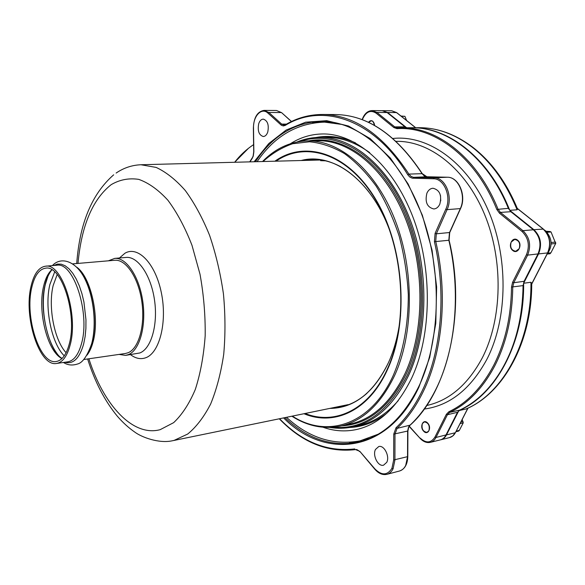 <?xml version="1.0" encoding="UTF-8"?>
<svg xmlns="http://www.w3.org/2000/svg" width="585" height="585" viewBox="0 0 585 585"><rect width="100%" height="100%" fill="white"/><g stroke="black" fill="none" stroke-linecap="round" stroke-linejoin="round"><path stroke-width="0.88" d="M517.425 208.699L517.096 209.788L509.732 210.322L533.893 229.678C540.73 236.42 542.28 244.501 538.551 253.919L523.634 283.25C524.328 343.336 495.692 395.036 459.035 410.553M466.669 408.696L465.982 409.003C502.8 393.603 531.604 342.101 530.953 282.27L531.728 283.652M530.953 282.27L523.634 283.25M411.423 127.727L412.191 127.727C448.87 127.128 489.565 158.601 509.732 210.322M382.393 110.682L387.606 112.503L406.538 127.662M458.779 410.765L446.501 434.896C445.119 437.536 443.203 439.167 440.761 439.781L440.461 439.847M465.982 409.003L458.962 410.611M400.974 116.013L404.915 116.327L401.339 116.305M406.597 120.481L404.915 116.327M399.694 114.996L398.802 114.294M374.722 125.57L372.901 121.322C371.292 120.196 369.822 120.547 368.499 122.367M460.834 422.092L462.991 421.573L463.232 422.86L460.051 423.62M456.863 430.977L459.357 430.37L463.232 422.86L462.179 419.467M459.357 430.37L458.669 431.065L456.439 431.613M427.642 423.057C423.357 418.224 419.211 426.736 423.635 431.189C427.884 436.081 432.132 427.547 427.642 423.057M455.262 432.929L458.333 426.955M546.661 231.806L549.915 231.506L546.068 231.236M549.915 231.506L551.033 231.952L547.136 232.318M551.121 242.504L555.421 242.058L555.75 243.053L555.699 243.477L551.136 243.945M548.072 253.13L550.88 252.822L555.699 243.477L551.033 231.952M550.032 253.751L550.88 252.822L550.032 253.751L547.289 254.058M546.982 254.373C552.891 246.168 552.379 238.278 545.447 230.709L544.233 229.861M517.681 240.252C512.482 235.675 507.305 246.3 512.679 250.417C517.82 255.082 523.136 244.406 517.681 240.252M253.612 144.619C246.373 149.387 240.055 155.274 234.658 162.272L248.464 148.312M386.743 462.347C389.99 456.344 384.133 444.841 378.758 446.53L375.482 449.463C372.301 455.474 378.122 466.918 383.555 465.199L386.743 462.347M439.825 204.121C441.989 195.244 439.715 189.942 432.995 188.238C430.333 188.465 428.308 190.11 426.904 193.174C424.783 202.066 427.108 207.331 433.865 208.969C436.439 208.721 438.428 207.112 439.825 204.121M267.762 132.049C269.115 124.912 267.616 120.598 263.272 119.121C261.261 119.23 259.74 120.744 258.724 123.654C257.4 130.791 258.914 135.084 263.272 136.524C265.239 136.407 266.738 134.916 267.762 132.049M519.188 248.676C520.57 243.404 519.063 240.325 514.661 239.419L511.18 242.051C509.82 247.323 511.341 250.395 515.758 251.272L519.188 248.676M374.612 125.512C374.276 122.631 373.135 121.066 371.183 120.817L368.608 122.419M428.944 430.67C429.953 425.566 428.417 422.641 424.344 421.887L422.341 423.606C421.346 428.71 422.889 431.628 426.97 432.359L428.944 430.67M440.49 195.478L440.739 200.889M314.467 159.376L307.739 160.341M336.192 407.094L342.978 406.502M70.141 345.011C78.734 314.562 62.054 262.723 45.608 266.19C38.749 267.184 33.871 273.963 30.99 286.54C23.502 317.055 39.385 366.853 56.453 363.475C62.558 362.466 67.121 356.316 70.141 345.011M31.729 287.644C24.519 316.938 39.78 364.777 56.153 361.537C62.032 360.572 66.419 354.649 69.315 343.775C77.542 314.54 61.542 264.822 45.747 268.149C39.173 269.1 34.5 275.594 31.729 287.644M51.838 269.758C48.094 273.129 45.33 278.709 43.546 286.489C37.418 311.439 47.458 351.673 61.973 358.546M57.184 274.497L53.155 285.553C47.933 306.869 54.259 340.134 66.112 352.718M125.241 353.523L127.991 352.792C138.755 348.689 145.307 325.509 141.826 301.619C138.455 277.692 125.972 259.199 114.843 260.267L114.587 260.288M119.047 354.415L125.534 355.38L128.356 354.634C139.552 350.408 146.396 326.32 142.784 301.443C139.288 276.537 126.301 257.283 114.726 258.387L108.342 260.822M396.849 112.839L391.701 110.755L396.696 112.62L415.701 127.713M415.584 127.713L396.513 112.569L387.606 112.503M547.75 252.581L547.589 252.917C551.326 243.565 549.783 235.55 542.946 228.859L517.359 208.538M531.728 283.798L547.589 252.917L538.551 253.919M543.253 229.108L533.893 229.678M455.452 432.571L467.846 408.184M468.022 408.103L455.415 432.644C453.989 435.32 452.008 436.973 449.463 437.624L452.746 435.949L455.225 432.761L446.501 434.896M517.096 209.788C505.974 182.652 490.939 161.723 471.993 147.025C454.881 134.17 437.383 127.735 419.474 127.698L418.502 127.705M312.47 123.084L324.785 121.351M333.165 122.287L326.313 122.163M254.117 161.76L268.786 143.537L286.116 130.067L305.648 122.192L326.722 120.671L348.543 126.038L370.13 138.557L390.385 158.089L408.154 184.019L422.355 215.243L432.059 250.175L436.629 286.891L435.803 323.308L429.712 357.384L418.845 387.314C387.226 454.465 324.419 459.4 283.601 417.909M284.895 417.639C307.162 438.801 331.476 447.013 357.844 442.267C382.48 436.776 402.751 418.304 418.641 386.839M316.046 137.497C328.88 135.047 342.049 136.839 355.548 142.894M369.698 152.634C355.38 142.338 340.967 137.226 326.459 137.292L320.053 137.358C353.04 137.007 389.698 167.317 409.463 217.978C429.244 268.559 428.439 333.326 408.447 375.716C393.983 404.974 375.278 422.063 352.331 426.977C344.872 428.52 337.406 428.673 329.933 427.445M333.092 427.255C363.278 429.982 388.001 412.659 407.255 375.278C429.295 328.777 427.335 255.411 401.866 203.821C376.477 152.041 333.772 129.468 300.134 141.46M308.748 140.868C341.859 134.411 381.325 160.502 403.774 211.192C426.268 261.744 426.911 330.115 406.166 374.144C389.544 407.211 368.031 424.454 341.618 425.873M341.121 425.982L349.969 424.037C372.499 419.255 390.831 402.48 404.974 373.698C424.432 332.178 425.134 268.866 405.793 219.455C386.451 169.957 350.634 140.334 318.394 140.744L308.002 140.875C340.09 140.466 375.811 170.323 395.146 220.238C414.494 270.058 413.873 333.889 394.531 375.694C380.477 404.659 362.239 421.514 339.812 426.268C323.242 429.368 307.257 426.012 291.856 416.213M292.354 416.11C326.715 438.457 370.656 425.595 393.332 375.248C403.145 352.258 408.418 324.324 408.293 294.562C407.233 274.592 404.176 255.082 399.131 236.026C393.04 217.657 385.413 201.064 376.257 186.249C366.422 172.758 355.804 161.855 344.397 153.541C332.777 146.835 321.15 142.908 309.509 141.767L292.683 143.727C281.955 147.42 272.076 153.35 263.045 161.518M274.892 161.204C304.895 139.698 348.192 152.458 376.199 200.158C404.337 247.572 409.2 322.562 387.621 369.245C368.974 411.072 334.152 426.392 303.981 413.719M305.099 413.485C334.927 425.456 369.077 409.997 387.438 368.806C408.791 322.554 404.133 248.413 376.433 201.181C348.857 153.687 305.999 140.407 276.032 161.175M331.424 408.074L340.046 407.167C349.596 405.317 358.561 400.703 366.949 393.317M400.571 315.118C398.802 332.741 394.802 348.506 388.572 362.415C373.632 392.915 354.035 408.242 329.772 408.418M355.57 449.602L359.804 451.327L374.912 468.929C381.72 475.693 387.402 475.481 391.943 468.3L393.668 459.993L393.742 434.128L396.023 427.767C406.158 418.224 414.882 405.902 422.202 390.802C441.39 351.505 446.618 293.685 434.414 241.7L435.094 233.356L445.807 209.189C451.759 196.933 444.125 178.381 433.47 178.776L434.15 177.796C445.309 177.365 453.324 196.816 447.072 209.649L445.807 209.189M279.571 418.736C302.109 442.011 327.176 452.073 354.766 448.929M433.47 178.776L412.235 178.184L409.771 177.036L407.752 174.732C373.566 118.243 321.655 102.763 285.246 125.402L283.315 125.921L281.407 125.285L267.981 113.161C261.627 106.916 253.034 116.101 253.51 128.166L253.853 151.866L253.246 156.136L252.267 158.25L253.13 155.924M252.267 158.25L250.007 161.869M374.868 469.28L359.804 451.327M460.541 208.582L447.072 209.649L436.344 233.817L435.723 241.4C448 293.648 442.721 351.768 423.408 391.248C416.045 406.421 407.262 418.801 397.069 428.381L394.985 434.165L394.919 460.029L393.105 468.739C391.584 471.773 389.486 473.653 386.809 474.362C382.627 475.21 378.671 473.543 374.941 469.36L374.912 468.929M407.789 456.607L393.668 459.993M267.981 113.161L268.837 112.466L281.692 124.115L284.032 125.11L285.334 124.832M276.508 110.499L264.047 110.389L268.837 112.466L281.327 112.554L276.508 110.499L281.56 112.62L291.389 121.548M407.899 430.999L393.742 434.128M280.822 124.824L281.692 124.115L286.496 124.115M410.056 425.156L397.069 428.381L396.023 427.767M285.246 125.402L285.524 124.678C297.107 117.826 309.611 114.426 323.037 114.477C354.685 115.091 383.307 134.967 408.9 174.103L411.087 176.451L413.376 177.299L434.15 177.796L447.342 177.233L426.494 176.75L424.205 175.909L422.012 173.591C396.389 134.85 367.665 115.172 335.848 114.558L334.847 114.55M449.09 240.238L434.414 241.7M407.752 174.732L408.9 174.103L422.275 173.665L426.911 176.78L413.77 177.321L413.098 178.279M285.714 124.634C297.246 117.812 309.684 114.426 323.037 114.477L335.848 114.558C367.819 115.194 396.63 134.894 422.275 173.665L422.326 173.752M449.748 232.501L436.344 233.817L435.094 233.356M405.697 465.448L407.533 456.812L407.643 431.189L408.484 427.196L409.741 425.449C419.993 415.928 428.834 403.643 436.249 388.586C455.686 349.435 461.068 291.893 448.827 240.194L449.463 232.684L460.263 208.757C466.545 196.041 458.538 176.802 447.342 177.233L447.364 177.233C458.83 176.86 466.786 195.99 460.505 208.662L449.711 232.589L449.083 240.201C466.574 312.251 447.664 392.184 409.902 425.375L408.718 427.057L407.899 431.057L407.789 456.673C407.474 464.505 404.674 469.294 399.365 471.049C402.056 470.333 404.169 468.468 405.697 465.448M392.996 468.951L391.943 468.307M447.401 177.24L426.955 176.78M281.656 112.7L291.491 121.497M392.901 138.477C427.087 134.711 466.033 160.882 487.32 208.297C508.636 255.616 508.094 318.233 486.881 359.322C470.684 389.054 449.792 405.632 424.22 409.061M426.684 405.529C449.448 400.476 468.015 384.528 482.398 357.662C502.347 318.671 503.561 259.981 484.512 214.234C465.463 168.421 429.536 140.905 396.674 141.343L396.103 141.351M459.861 410.034L459.715 410.107C477.865 401.551 492.906 386.195 504.84 364.045C516.54 341.428 522.617 315.3 523.063 285.648L524.058 281.363L537.973 253.985C541.703 244.559 540.152 236.479 533.315 229.73L510.771 211.66L508.321 208.282C487.89 157.694 447.796 127.172 411.628 127.727L410.655 127.727M396.981 128.649L397.529 127.852L401.398 127.764C437.448 127.201 477.506 157.979 497.967 209.013L500.416 212.421L522.953 230.665C529.791 237.473 531.348 245.627 527.633 255.133L513.762 282.723L512.774 287.045C512.358 316.953 506.325 343.285 494.661 366.064C482.771 388.367 467.781 403.811 449.682 412.396L447.415 414.736L435.986 437.463L446.15 434.904C444.732 437.595 442.75 439.262 440.212 439.913C442.655 439.291 444.571 437.668 445.953 435.021L457.433 412.432L459.715 410.107L449.682 412.396L448.841 411.767C466.823 403.211 481.726 387.84 493.535 365.647C505.118 342.986 511.107 316.792 511.517 287.052L512.606 282.299L526.456 254.694C529.981 245.671 528.496 237.927 522.01 231.455L499.488 213.196L496.797 209.445C475.729 156.787 433.807 126.053 396.981 128.649L393.888 127.574L376.045 113.11C370.51 109.688 366.027 111.676 362.598 119.069L362.349 119.749M409.244 426.151L420.249 438.501C423.386 441.777 426.721 443.064 430.267 442.377C432.703 441.763 434.611 440.125 435.986 437.463L434.94 437.075L446.348 414.334L447.415 414.736L457.667 412.242M523.261 285.568L523.261 285.59C523.239 344.031 495.495 394.151 459.781 410.085L457.631 412.323L446.187 434.83M524.24 281.005L523.261 285.59L511.517 287.052M538.149 253.641L524.255 281.275L513.762 282.723L512.606 282.299M533.63 229.985L533.498 229.759C540.35 236.486 541.907 244.53 538.171 253.905L527.633 255.133L526.456 254.694M511.085 211.916L533.498 229.759L522.953 230.665L522.01 231.455M508.555 208.362L510.954 211.697L500.416 212.421L499.488 213.196M362.598 119.069L362.473 118.784C364.609 113.527 367.819 110.792 372.097 110.58L376.879 112.422L394.729 126.879L397.347 127.859L411.628 127.727C447.949 127.179 488.102 157.76 508.533 208.318L496.797 209.445M405.273 127.091L387.051 112.503L382.254 110.675L387.233 112.554L376.879 112.422L376.045 113.11M406.809 127.742L404.944 126.843L394.729 126.879L393.888 127.574M387.394 112.781L405.127 126.894L406.846 127.742M420.235 438.085C426.099 443.467 430.999 443.13 434.94 437.075M446.348 414.334L448.841 411.767M353.691 426.677L358.59 425.587C373.142 422.546 386.385 414.217 398.305 400.593M363.036 440.147L369.676 438.465M386.751 413.288C374.985 422.238 362.568 426.977 349.516 427.503M418.692 386.729C441.156 340.104 442.472 267.959 420.652 211.521C398.838 154.959 358.283 121.263 322.064 121.27C294.803 122.185 272.595 135.669 255.44 161.723M340.784 166.754C331.278 161.657 321.83 159.193 312.427 159.376L302.876 160.465M301.187 160.509C333.348 151.676 373.508 181.365 391.321 235.17M361.72 441.28L349.289 442.392M86.938 355.219C89.52 352.009 91.56 347.578 93.066 341.918C100.006 317.947 90.931 276.976 76.847 267.286M91.94 342.839C97.563 322.759 92.832 289.809 82.134 274.08C92.679 289.202 97.615 322.54 92.072 342.43L91.94 342.92M64.855 362.261C73.213 364.521 79.487 358.422 83.662 343.958L85.125 336.565L85.9 328.404L85.958 319.739L83.933 302.057L81.922 293.641L79.326 285.868L76.233 279.001L72.759 273.253L69.023 268.8L65.132 265.744L61.22 264.171L57.41 264.091L53.813 265.488M56.716 363.439L67.648 361.859C73.834 360.835 78.47 354.707 81.549 343.475C90.309 313.202 73.542 261.758 56.877 265.224L45.608 266.19M48.021 276.025L45.155 285.012C39.297 309.136 47.612 347.395 61.388 358.225M54.683 271.879L49.864 284.551C44.292 307.439 51.414 343.307 64.262 355.841M87.633 358.963C94.829 381.822 104.752 400.937 117.409 416.308C122.865 422.604 128.7 427.898 134.923 432.198C141.716 437.236 158.901 443.708 172.268 440.79L174.074 440.403L187.683 434.055C196.304 426.977 203.953 416.981 210.629 404.067C216.56 389.61 220.918 373.04 223.711 354.364C225.466 334.839 225.371 314.686 223.441 293.904C220.45 273.268 215.828 253.722 209.562 235.272C202.505 217.912 194.417 203.002 185.313 190.549C175.844 179.77 166.118 172.056 156.136 167.412L140.97 164.751M88.883 358.78C103.435 404.688 132.693 437.156 160.202 429.653L173.643 422.655C182.045 414.78 189.262 403.716 195.302 389.471C200.428 373.603 203.719 355.738 205.174 335.878C205.445 315.366 203.726 294.811 200.011 274.226L191.99 245.32C185.087 227.58 177.065 212.552 167.91 200.245C158.389 189.84 148.663 182.878 138.74 179.376C128.963 177.884 119.779 179.639 111.187 184.648C92.547 199.427 81.483 225.686 77.988 263.418M130.528 354.649C135.661 358.539 140.758 359.563 145.811 357.727C159.61 352.865 167.434 321.925 161.336 292.69C155.442 263.36 137.855 245.407 124.912 253.261L119.464 257.985M125.834 355.336L139.844 352.96C151.164 348.733 158.125 324.799 154.52 300.112C151.04 275.396 137.958 256.303 126.258 257.415L125.994 257.437M531.728 284.083L547.772 252.837C551.523 243.536 549.98 235.558 543.129 228.889L517.294 208.377M412.191 127.727L419.474 127.698C437.682 127.742 455.415 134.236 472.68 147.179C491.554 161.796 506.537 182.469 517.623 209.196M531.728 282.957C532.087 342.203 503.371 393.325 466.238 408.922M391.701 110.755L382.809 110.675M449.463 437.624L440.914 439.744M257.078 161.679C274.402 136.261 296.88 123.077 324.529 122.126L342.32 124.495M323.044 427.255C333.962 431.086 344.931 431.876 355.972 429.631C378.393 424.915 396.908 407.84 411.518 378.407C431.884 335.322 432.871 268.442 412.659 216.37C392.447 164.151 355.38 133.614 323.015 133.958C311.344 134.06 300.471 137.321 290.387 143.727M286.511 417.31C308.8 437.829 333.311 445.682 360.053 440.871L378.049 434.253M325.45 160.816L320.609 160.663M388.572 362.415C376.214 388.235 360.038 403.153 340.046 407.167L341.157 406.933M359.76 451.678C357.793 449.872 356.382 449.185 355.541 449.609C327.468 452.761 302.057 442.487 279.294 418.794M252.215 157.87L249.729 161.877M253.159 155.844L253.714 151.866L253.371 128.173C253.795 117.461 257.356 111.53 264.047 110.389M285.436 124.729L284.032 125.11M420.191 438.436L409.091 426.377M362.137 119.669L362.451 118.843M372.097 110.58L382.254 110.675M430.428 442.333L440.212 439.913M359.38 441.909L357.844 442.267M399.365 471.049L387.007 474.311M312.427 159.376C332.551 159.127 351.424 170.045 369.033 192.121M389.142 361.113L388.615 362.305M308.002 140.875C290.745 141.329 275.586 148.217 262.533 161.533M320.053 137.358C312.039 137.409 304.361 138.959 297.012 141.994M114.843 260.267L72.781 263.864M63.451 362.466C67.597 365.172 72.233 365.698 77.381 364.053C82.434 362.949 87.18 356.236 91.618 343.9C96.759 325.114 93.9 297.202 85.022 279.264C76.291 260.961 60.979 256.15 52.379 265.612M52.028 269.868C52.094 269.261 46.837 275.718 44.95 285.626C38.705 310.467 49.418 351.76 62.12 358.408M45.301 284.566C40.168 306.072 45.454 338.291 57.074 353.625M125.526 353.479L83.721 359.526M348.148 404.637L173.262 440.593M113.68 174.82C91.991 193.737 79.67 223.309 76.723 263.528M114.726 258.387L126.016 257.437M320.88 159.99L141.497 164.736C132.327 164.999 123.881 167.771 116.137 173.05"/></g></svg>

